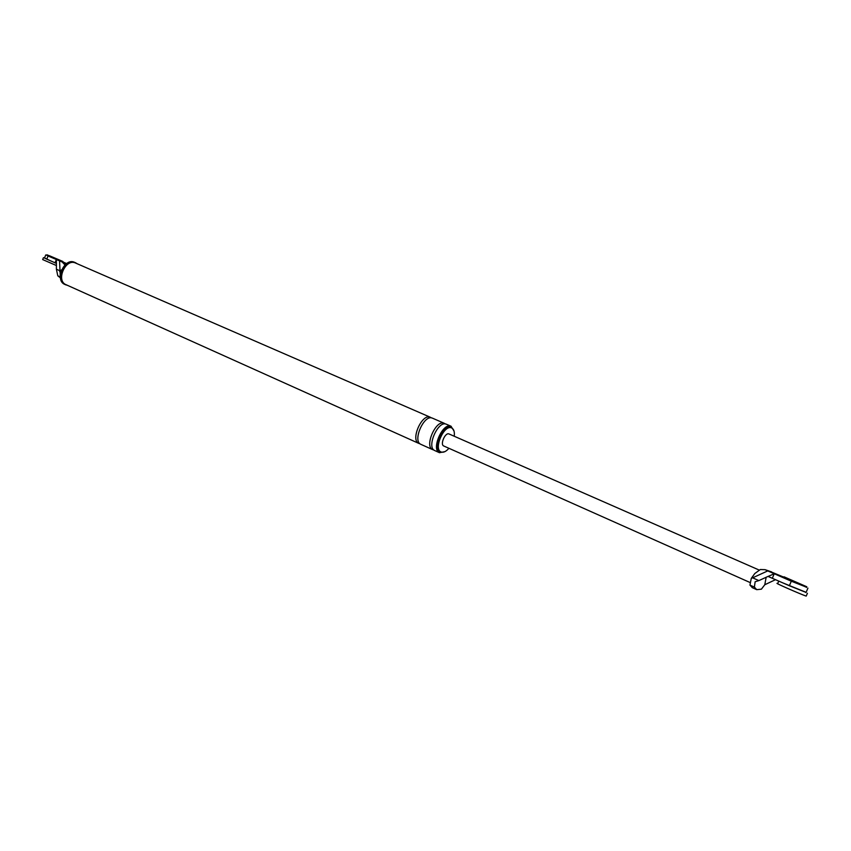 <?xml version="1.0" encoding="UTF-8"?>
<svg xmlns="http://www.w3.org/2000/svg" width="851" height="851" viewBox="0 0 851 851"><rect width="100%" height="100%" fill="white"/><g stroke="black" fill="none" stroke-linecap="round" stroke-linejoin="round"><path stroke-width="1.28" d="M49.762 260.459L44.507 257.959M56.411 265.533L42.667 259.576L43.454 257.662M46.975 254.8L62.9 261.47L49.486 255.757L46.773 255.3L62.708 261.917M58.379 259.64L49.975 256.055L58.379 259.64M806.12 592.328L783.133 583.009M807.429 593.253L806.205 596.083C801.589 594.721 771.761 581.563 777.729 583.531L778.782 581.095M783.941 576.946L783.697 577.499L806.578 587.328M784.058 576.818L806.812 586.764L784.058 576.818M802.514 584.882L788.26 578.659L802.514 584.882M55.038 262.778L56.347 259.608L56.411 263.416L46.762 259.151L48.071 255.981L66.346 263.778M66.644 263.565L62.74 261.863M48.071 255.981L46.794 255.247M60.315 277.086L59.559 261.012M56.421 263.416L56.389 269.203L57.804 275.82L60.41 277.883M454.232 436.244C454.732 431.872 453.881 429.117 451.668 427.957L451.53 427.893C444.041 424.298 433.191 449.2 441.052 451.966L441.318 452.072C443.616 452.721 446.147 451.455 448.913 448.286M65.942 264.087L64.772 263.14M59.613 271.426L61.623 269.81M64.984 264.938L62.314 262.172M46.762 259.151L44.475 258.023L45.763 254.928M74.771 262.406L74.431 262.257C64.24 257.502 54.326 280.405 64.825 284.436L67.676 285.425M77.25 263.778L75.473 262.714C65.304 257.959 55.379 280.883 65.867 284.904M66.335 284.808L65.984 284.67C55.719 280.724 65.421 258.321 75.377 262.959L75.718 263.108M454.009 431.01L450.998 426.234C442.754 422.245 430.819 449.647 439.467 452.7L444.882 451.647M450.764 427.564L450.487 427.447C442.988 423.841 432.148 448.732 440.01 451.509L440.275 451.615M431.404 417.894L430.298 417.235C421.915 413.203 410.108 440.318 418.883 443.435L419.969 443.743M432.638 418.256L432.351 418.128C423.989 414.097 412.161 441.243 420.915 444.36L421.224 444.477M446.594 424.319L446.307 424.192C438.031 420.192 426.117 447.53 434.797 450.594L435.095 450.722M445.339 423.958L444.222 423.287C435.935 419.288 424.043 446.594 432.733 449.668L433.84 449.977M783.835 577.169L768.272 570.734M769.325 571.106L765.07 569.67L767.751 570.904L752.635 577.829L758.879 580.595L755.145 581.744L754.39 587.073L756.72 589.658L761.4 589.169L764.794 584.733L775.538 579.669M758.879 580.595L768.038 576.414L789.356 585.743L791.313 581.212L767.751 570.904M791.313 581.212L806.61 587.233M767.379 570.447L766.155 570.032M770.166 571.393L771.591 571.883M766.145 577.276L764.794 584.733M765.07 569.67L760.337 569.521L754.816 573.51L751.284 578.361L752.635 577.829M772.314 578.255L774.261 573.755L768.07 576.425M789.356 585.743L806.067 592.434M751.284 578.361L749.944 585.094L752.305 587.679L756.72 589.658M443.871 446.03L443.754 445.988C439.829 444.605 445.222 432.18 448.977 433.946L449.147 434.021M59.517 270.586L56.389 269.203M60.027 276.809L57.804 275.82M749.944 585.094L754.39 587.073M806.812 586.764L806.514 587.467M418.883 443.435L65.984 284.67M430.446 417.298L75.548 263.033M75.654 262.789L74.601 262.331M451.147 426.287L446.445 424.255M439.467 452.7L434.797 450.594M451.668 427.957L450.626 427.5M441.052 451.966L440.01 451.509M432.733 449.668L420.915 444.36M444.371 423.351L432.499 418.181M807.939 588.094L805.993 592.626M759.06 570.01L449.062 433.978M749.922 582.456L443.754 445.988"/></g></svg>
